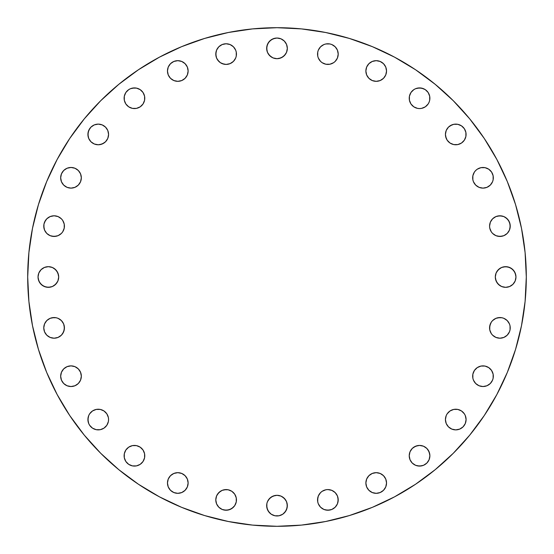 <?xml version="1.0" encoding="UTF-8"?>
<svg xmlns="http://www.w3.org/2000/svg" width="554" height="554" viewBox="0 0 554 554"><rect width="100%" height="100%" fill="white"/><g stroke="black" fill="none" stroke-linecap="round" stroke-linejoin="round"><path stroke-width="0.83" d="M71.002 386.533A10.332 10.332 0 0 1 60.67 376.201A10.332 10.332 0 0 1 71.002 365.875L67.048 366.658L63.696 368.902L61.459 372.253L60.67 376.201L61.459 380.155L63.696 383.506L67.048 385.75L71.002 386.533L74.956 385.75L78.308 383.506L80.545 380.155L81.334 376.201L80.545 372.253L78.308 368.902L74.956 366.658L71.002 365.875A10.332 10.332 0 0 1 81.334 376.201A10.332 10.332 0 0 1 71.002 386.533A10.332 10.332 0 0 0 73.003 386.339M89.665 425.313A10.332 10.332 0 0 0 98.245 429.883A10.332 10.332 0 0 1 87.913 419.551A10.332 10.332 0 0 1 98.245 409.226A10.332 10.332 0 0 0 96.237 409.42L92.504 410.964L89.651 413.817L88.695 415.604L87.913 419.551A10.332 10.332 0 0 0 89.637 425.271M96.216 409.427A10.332 10.332 0 0 0 89.665 413.796M89.644 413.831A10.332 10.332 0 0 0 88.702 415.583M88.688 415.618A10.332 10.332 0 0 0 87.913 419.544L88.695 423.505L89.651 425.292L92.504 428.145L96.23 429.689L100.26 429.689L102.192 429.101L103.979 428.145L106.832 425.292L108.376 421.573L108.57 419.551L108.376 417.536L106.832 413.817L103.979 410.964L100.26 409.42L96.23 409.42L94.291 410.008M128.729 464.363A10.332 10.332 0 0 0 134.435 466.087A10.332 10.332 0 0 1 124.117 455.755A10.332 10.332 0 0 1 134.449 445.43A10.332 10.332 0 0 0 124.906 451.794M124.899 451.815A10.332 10.332 0 0 0 124.318 453.719L124.311 457.77L125.855 461.496L128.708 464.349L132.427 465.886L136.464 465.886L140.183 464.349L143.036 461.496L144.58 457.77L144.58 453.74L143.036 450.021L140.183 447.168L136.464 445.624L132.427 445.624L128.708 447.168L125.855 450.021L124.311 453.74M124.311 453.761A10.332 10.332 0 0 0 124.311 457.749M124.318 457.798A10.332 10.332 0 0 0 128.687 464.335M177.799 493.33A10.332 10.332 0 0 1 167.467 482.998A10.332 10.332 0 0 1 177.799 472.666L173.845 473.455L170.493 475.692L168.25 479.044L167.467 482.998L168.25 486.952L170.493 490.304L173.845 492.541L177.799 493.33L181.747 492.541L185.098 490.304L187.342 486.952L188.125 482.998L187.342 479.044L185.098 475.692L181.747 473.455L177.799 472.666A10.332 10.332 0 0 1 188.125 482.998A10.332 10.332 0 0 1 177.799 493.33M216.579 495.955L215.79 499.909L216.579 503.863L217.535 505.65L218.816 507.215L222.168 509.451L226.122 510.234A10.332 10.332 0 0 1 215.79 499.909A10.332 10.332 0 0 1 226.122 489.577L222.168 490.366L218.816 492.603L216.579 495.955L215.79 499.909L216.579 503.863L218.816 507.215L222.168 509.451L224.107 510.04L228.137 510.04L231.863 508.496L234.709 505.65L236.253 501.924L236.253 497.894L234.709 494.168L231.863 491.315L228.137 489.778L224.107 489.778M266.869 503.628L266.668 505.643A10.332 10.332 0 0 1 277 495.311A10.332 10.332 0 0 1 287.332 505.643L286.543 501.689L284.306 498.337L280.954 496.093L277 495.311L273.046 496.093L269.694 498.337L267.457 501.689L266.869 503.628L266.869 507.658L268.413 511.377L271.259 514.23L274.985 515.774L279.015 515.774L282.741 514.23L285.587 511.377L287.131 507.658L287.131 503.628M333.605 491.308A10.332 10.332 0 0 0 331.846 490.366L327.878 489.577L325.863 489.778L322.137 491.315L320.572 492.603L318.335 495.955L317.546 499.909A10.332 10.332 0 0 1 327.878 489.577A10.332 10.332 0 0 1 338.21 499.909L337.421 495.955L335.184 492.603L331.832 490.366L327.878 489.577A10.332 10.332 0 0 0 323.938 490.359M338.21 499.888A10.332 10.332 0 0 0 333.626 491.329L331.832 490.366M331.818 490.359A10.332 10.332 0 0 0 327.892 489.577M323.91 490.366A10.332 10.332 0 0 0 322.151 491.308M322.123 491.329A10.332 10.332 0 0 0 318.342 495.941M318.328 495.969A10.332 10.332 0 0 0 317.546 499.888M365.875 482.998A10.332 10.332 0 0 1 376.201 472.666A10.332 10.332 0 0 1 386.533 482.998L385.75 479.044L383.506 475.692L380.155 473.455L376.201 472.666L372.253 473.455L368.902 475.692L366.658 479.044L365.875 482.998L366.658 486.952L368.902 490.304L372.253 492.541L376.201 493.33L380.155 492.541L383.506 490.304L385.75 486.952L386.533 482.998A10.332 10.332 0 0 1 376.201 493.33A10.332 10.332 0 0 1 365.875 482.998M409.226 455.755A10.332 10.332 0 0 1 419.551 445.43A10.332 10.332 0 0 1 429.883 455.755L429.101 451.808L426.857 448.456L423.505 446.212L419.551 445.43L415.604 446.212L412.252 448.456L410.008 451.808L409.226 455.755L410.008 459.709L412.252 463.061L415.604 465.305L419.551 466.087L423.505 465.305L426.857 463.061L429.101 459.709L429.883 455.755A10.332 10.332 0 0 1 419.551 466.087A10.332 10.332 0 0 1 409.226 455.755M457.756 409.42A10.332 10.332 0 0 0 445.43 419.551A10.332 10.332 0 0 1 455.755 409.226A10.332 10.332 0 0 1 466.087 419.551A10.332 10.332 0 0 0 465.312 415.618M465.298 415.583A10.332 10.332 0 0 0 464.356 413.831M464.335 413.796A10.332 10.332 0 0 0 457.784 409.427M480.962 366.076A10.332 10.332 0 0 0 477.271 367.607L474.411 370.467L472.867 374.185A10.332 10.332 0 0 0 472.666 376.201A10.332 10.332 0 0 1 482.998 365.875A10.332 10.332 0 0 1 493.33 376.201A10.332 10.332 0 0 0 493.129 374.206L491.585 370.467L488.739 367.614A10.332 10.332 0 0 0 485.034 366.076M493.122 374.172A10.332 10.332 0 0 0 488.753 367.621M484.992 366.069A10.332 10.332 0 0 0 481.004 366.069M477.243 367.621A10.332 10.332 0 0 0 472.867 374.172M490.359 323.938A10.332 10.332 0 0 0 489.577 327.864A10.332 10.332 0 0 1 499.909 317.546A10.332 10.332 0 0 1 510.234 327.878A10.332 10.332 0 0 0 507.215 320.579M491.308 322.151A10.332 10.332 0 0 0 490.366 323.91L489.577 327.878L489.778 329.893L491.315 333.619L492.603 335.184L495.955 337.421L499.909 338.21L501.924 338.009L503.863 337.421L507.215 335.184L509.451 331.832L510.04 329.893L510.04 325.863L509.451 323.924L507.215 320.572A10.332 10.332 0 0 0 503.884 318.342M503.842 318.321A10.332 10.332 0 0 0 499.93 317.546L495.955 318.335L492.603 320.572L491.315 322.137L489.778 325.863L489.778 329.893M499.888 317.546A10.332 10.332 0 0 0 495.969 318.328M495.934 318.342A10.332 10.332 0 0 0 491.329 322.123M495.311 277A10.332 10.332 0 0 1 505.643 266.668A10.332 10.332 0 0 1 515.968 277L515.185 273.046L512.942 269.694L509.59 267.457L505.643 266.668L501.689 267.457L498.337 269.694L496.093 273.046L495.311 277L496.093 280.954L498.337 284.306L501.689 286.543L505.643 287.332L509.59 286.543L512.942 284.306L515.185 280.954L515.968 277A10.332 10.332 0 0 1 505.643 287.332A10.332 10.332 0 0 1 495.311 277M491.308 220.395A10.332 10.332 0 0 0 490.366 222.154L489.577 226.122A10.332 10.332 0 0 1 499.909 215.79A10.332 10.332 0 0 1 510.234 226.122L509.451 222.168L507.215 218.816L503.863 216.579L501.924 215.991L497.894 215.991L495.955 216.579L492.603 218.816L490.366 222.168L489.577 226.122L489.778 228.137L491.315 231.863L492.603 233.428L495.955 235.665L499.909 236.454L503.863 235.665L507.215 233.428L509.451 230.076L510.04 228.137L510.04 224.107L508.496 220.381L505.65 217.535M510.234 226.101A10.332 10.332 0 0 0 503.877 216.586L499.909 215.79L495.955 216.579L494.168 217.535M503.842 216.572A10.332 10.332 0 0 0 499.923 215.79M499.888 215.79A10.332 10.332 0 0 0 491.329 220.374L490.366 222.168M490.359 222.182A10.332 10.332 0 0 0 489.577 226.108M490.283 170.473A10.332 10.332 0 0 0 485.027 167.668L480.983 167.668A10.332 10.332 0 0 0 477.264 169.205L475.692 170.493A10.332 10.332 0 0 0 474.411 172.052L472.867 175.784A10.332 10.332 0 0 0 472.666 177.799A10.332 10.332 0 0 1 482.998 167.467A10.332 10.332 0 0 1 493.33 177.799A10.332 10.332 0 0 0 493.129 175.798L491.585 172.059A10.332 10.332 0 0 0 490.318 170.507M493.122 175.763A10.332 10.332 0 0 0 491.592 172.065M484.999 167.661A10.332 10.332 0 0 0 480.997 167.661M477.25 169.212A10.332 10.332 0 0 0 475.713 170.473M475.692 170.493L474.411 172.059A10.332 10.332 0 0 0 472.867 175.763M451.794 124.906A10.332 10.332 0 0 0 445.43 134.449A10.332 10.332 0 0 1 455.755 124.117A10.332 10.332 0 0 1 466.087 134.449A10.332 10.332 0 0 0 464.363 128.729M464.335 128.687A10.332 10.332 0 0 0 457.798 124.318M457.749 124.311A10.332 10.332 0 0 0 453.761 124.311M451.808 124.899L453.74 124.311A10.332 10.332 0 0 0 451.815 124.899L448.456 127.143L446.212 130.495L445.43 134.449L446.212 138.396L447.168 140.183L450.021 143.036L453.74 144.58L457.77 144.58L461.496 143.036L464.349 140.183L465.886 136.464L465.886 132.427L464.349 128.708L461.496 125.855L457.77 124.311L453.74 124.311L450.021 125.855L448.456 127.143M425.271 89.637A10.332 10.332 0 0 0 419.565 87.913L415.604 88.695L413.817 89.651L410.964 92.504L409.42 96.23A10.332 10.332 0 0 0 409.226 98.245A10.332 10.332 0 0 1 419.551 87.913A10.332 10.332 0 0 1 429.883 98.245A10.332 10.332 0 0 0 429.689 96.251M429.682 96.202A10.332 10.332 0 0 0 425.313 89.665M409.42 96.23L409.42 100.26L410.008 102.192L410.964 103.979L413.817 106.832L417.536 108.376L419.551 108.57L421.573 108.376L425.292 106.832L428.145 103.979L429.101 102.192L429.689 100.26L429.689 96.23L428.145 92.504L425.292 89.651L423.505 88.695L419.551 87.913A10.332 10.332 0 0 0 415.618 88.688M415.583 88.702A10.332 10.332 0 0 0 413.831 89.644M413.796 89.665A10.332 10.332 0 0 0 409.427 96.216M365.875 71.002A10.332 10.332 0 0 1 376.201 60.67A10.332 10.332 0 0 1 386.533 71.002L385.75 67.048L383.506 63.696L380.155 61.459L376.201 60.67L372.253 61.459L368.902 63.696L366.658 67.048L365.875 71.002L366.658 74.956L368.902 78.308L372.253 80.545L376.201 81.334L380.155 80.545L383.506 78.308L385.75 74.956L386.533 71.002A10.332 10.332 0 0 1 376.201 81.334A10.332 10.332 0 0 1 365.875 71.002M317.747 52.076L317.546 54.091A10.332 10.332 0 0 1 327.878 43.766A10.332 10.332 0 0 1 338.21 54.091L337.421 50.137L336.465 48.35L335.184 46.785L331.832 44.549L329.893 43.96L325.863 43.96L323.924 44.549L320.572 46.785L318.335 50.137L317.747 52.076L317.747 56.106L318.335 58.045L320.572 61.397L322.137 62.685L325.863 64.222L329.893 64.222L333.619 62.685L335.184 61.397L337.421 58.045L338.009 56.106L338.21 54.091L337.421 50.137L335.184 46.785L331.832 44.549L329.893 43.96L325.863 43.96L323.924 44.549L320.572 46.785L319.291 48.35M277 58.689A10.332 10.332 0 0 1 266.668 48.357A10.332 10.332 0 0 1 277 38.032L273.046 38.815L269.694 41.058L267.457 44.41L266.668 48.357L267.457 52.311L269.694 55.663L273.046 57.907L277 58.689L280.954 57.907L284.306 55.663L286.543 52.311L287.332 48.357L286.543 44.41L284.306 41.058L280.954 38.815L277 38.032A10.332 10.332 0 0 1 287.332 48.357A10.332 10.332 0 0 1 277 58.689M220.395 62.692A10.332 10.332 0 0 0 222.154 63.634L226.122 64.423A10.332 10.332 0 0 1 215.79 54.091A10.332 10.332 0 0 1 226.122 43.766L222.168 44.549L218.816 46.785A10.332 10.332 0 0 0 216.586 50.123L215.79 54.091L216.579 58.045L217.535 59.832L220.381 62.685L224.107 64.222L226.122 64.423L230.076 63.634L233.428 61.397L235.665 58.045L236.253 56.106L236.253 52.076L235.665 50.137L233.428 46.785L230.076 44.549L226.122 43.766L222.168 44.549L218.816 46.785L216.579 50.137L215.991 52.076L215.991 56.106L216.579 58.045L218.816 61.397M226.101 43.766A10.332 10.332 0 0 0 218.816 46.785L217.535 48.35M216.572 50.158A10.332 10.332 0 0 0 215.79 54.077M215.79 54.112A10.332 10.332 0 0 0 220.374 62.671L222.168 63.634M222.182 63.641A10.332 10.332 0 0 0 226.108 64.423M177.799 81.334A10.332 10.332 0 0 1 167.467 71.002A10.332 10.332 0 0 1 177.799 60.67L173.845 61.459L170.493 63.696L168.25 67.048L167.467 71.002L168.25 74.956L170.493 78.308L173.845 80.545L177.799 81.334L181.747 80.545L185.098 78.308L187.342 74.956L188.125 71.002L187.342 67.048L185.098 63.696L181.747 61.459L177.799 60.67A10.332 10.332 0 0 1 188.125 71.002A10.332 10.332 0 0 1 177.799 81.334M136.464 88.114L134.449 87.913A10.332 10.332 0 0 1 144.774 98.245A10.332 10.332 0 0 1 134.449 108.57A10.332 10.332 0 0 1 124.117 98.245A10.332 10.332 0 0 1 134.449 87.913L130.495 88.695L128.708 89.651L125.855 92.504L124.311 96.23L124.311 100.26L125.855 103.979L128.708 106.832L132.427 108.376L136.464 108.376L140.183 106.832L143.036 103.979L144.58 100.26L144.58 96.23L143.036 92.504L140.183 89.651L136.464 88.114L132.427 88.114M98.245 144.774A10.332 10.332 0 0 1 87.913 134.449A10.332 10.332 0 0 1 98.245 124.117L94.291 124.899L90.939 127.143L88.695 130.495L87.913 134.449L88.695 138.396L90.939 141.748L94.291 143.992L98.245 144.774L102.192 143.992L105.544 141.748L107.788 138.396L108.57 134.449L107.788 130.495L105.544 127.143L102.192 124.899L98.245 124.117A10.332 10.332 0 0 1 108.57 134.449A10.332 10.332 0 0 1 98.245 144.774A10.332 10.332 0 0 0 102.206 124.906M71.002 188.125A10.332 10.332 0 0 1 60.67 177.799A10.332 10.332 0 0 1 71.002 167.467L67.048 168.25L63.696 170.493L61.459 173.845L60.67 177.799L61.459 181.747L63.696 185.098L67.048 187.342L71.002 188.125L74.956 187.342L78.308 185.098L80.545 181.747L81.334 177.799L80.545 173.845L78.308 170.493L74.956 168.25L71.002 167.467A10.332 10.332 0 0 1 81.334 177.799A10.332 10.332 0 0 1 71.002 188.125M50.158 235.672A10.332 10.332 0 0 0 54.07 236.454A10.332 10.332 0 0 1 43.766 226.122A10.332 10.332 0 0 1 54.091 215.79A10.332 10.332 0 0 0 50.158 216.572M58.045 216.579L54.091 215.79L50.137 216.579L46.785 218.816L44.549 222.168L43.96 224.107L43.96 228.137L44.549 230.076L46.785 233.428L50.137 235.665L54.091 236.454L58.045 235.665L61.397 233.428L62.685 231.863L64.222 228.137L64.222 224.107L62.685 220.381L61.397 218.816L58.045 216.579L54.091 215.79L50.137 216.579A10.332 10.332 0 0 0 43.766 226.101M50.137 216.579L46.785 218.816L45.504 220.381L43.96 224.107L43.766 226.122A10.332 10.332 0 0 0 46.785 233.421M43.766 226.122L44.549 230.076L46.785 233.428A10.332 10.332 0 0 0 50.116 235.658M50.137 337.421L54.091 338.21A10.332 10.332 0 0 1 43.766 327.878A10.332 10.332 0 0 1 54.091 317.546L50.137 318.335L46.785 320.572L44.549 323.924L43.766 327.878L44.549 331.832L46.785 335.184L50.137 337.421L54.091 338.21L58.045 337.421L61.397 335.184L63.634 331.832L64.423 327.878L63.634 323.924L61.397 320.572L58.045 318.335L56.106 317.747L52.076 317.747M38.032 277A10.332 10.332 0 0 1 48.357 266.668A10.332 10.332 0 0 1 58.689 277L57.907 273.046L55.663 269.694L52.311 267.457L48.357 266.668L44.41 267.457L41.058 269.694L38.815 273.046L38.032 277L38.815 280.954L41.058 284.306L44.41 286.543L48.357 287.332L52.311 286.543L55.663 284.306L57.907 280.954L58.689 277A10.332 10.332 0 0 1 48.357 287.332A10.332 10.332 0 0 1 38.032 277M526.3 277A249.3 249.3 0 0 1 277 526.3A249.3 249.3 0 0 1 27.7 277L28.898 252.562L32.492 228.366L38.434 204.634L46.675 181.594L57.138 159.483L69.714 138.493L84.291 118.847L100.717 100.717L118.847 84.291L138.493 69.714L159.483 57.138L181.594 46.675L204.634 38.434L228.366 32.492L252.562 28.898L277 27.7L301.438 28.898L325.634 32.492L349.366 38.434L372.406 46.675L394.517 57.138L415.507 69.714L435.153 84.291L453.283 100.717L469.709 118.847L484.286 138.493L496.862 159.483L507.326 181.594L515.566 204.634L521.508 228.366L525.102 252.562L526.3 277L525.102 301.438L521.508 325.634L515.566 349.366L507.326 372.406L496.862 394.517L484.286 415.507L469.709 435.153L453.283 453.283L435.153 469.709L415.507 484.286L394.517 496.862L372.406 507.326L349.366 515.566L325.634 521.508L301.438 525.102L277 526.3L252.562 525.102L228.366 521.508L204.634 515.566L181.594 507.326L159.483 496.862L138.493 484.286L118.847 469.709L100.717 453.283L84.291 435.153L69.714 415.507L57.138 394.517L46.675 372.406L38.434 349.366L32.492 325.634L28.898 301.438L27.7 277A249.3 249.3 0 0 1 277 27.7A249.3 249.3 0 0 1 526.3 277M317.747 497.894L317.747 501.924L318.335 503.863L320.572 507.215L323.924 509.451L325.863 510.04L329.893 510.04L331.832 509.451L335.184 507.215L337.421 503.863L338.009 501.924L338.009 497.894L337.421 495.955L335.184 492.603M464.349 425.292L465.305 423.505L466.087 419.551A10.332 10.332 0 0 1 455.755 429.883A10.332 10.332 0 0 1 445.43 419.551L446.212 423.505L448.456 426.857L451.808 429.101L455.755 429.883L459.709 429.101L463.061 426.857L465.305 423.505L466.087 419.551L465.305 415.604L464.349 413.817L461.496 410.964L457.77 409.42L453.74 409.42L450.021 410.964L447.168 413.817L446.212 415.604L445.43 419.551L445.624 417.536M472.867 374.185L472.867 378.216L473.455 380.155L475.692 383.506L479.044 385.75L482.998 386.533L486.952 385.75L490.304 383.506L492.541 380.155L493.129 378.216L493.129 374.185M488.739 367.614L485.013 366.069L480.983 366.069L477.257 367.614L475.692 368.902M495.955 337.421L499.909 338.21L503.863 337.421L507.215 335.184L509.451 331.832L510.04 329.893L510.04 325.863L509.451 323.924L507.215 320.572L503.863 318.335L501.924 317.747L497.894 317.747M472.867 175.784L472.867 179.815L473.455 181.747L475.692 185.098L479.044 187.342L482.998 188.125L486.952 187.342L490.304 185.098L492.541 181.747L493.129 179.815L493.129 175.784M491.585 172.059L488.739 169.205L485.013 167.668M480.983 167.668L477.257 169.205M515.566 349.366L507.326 372.406M415.507 484.286L394.517 496.862M204.634 515.566L181.594 507.326M118.847 469.709L100.717 453.283M69.714 415.507L57.138 394.517M38.434 204.634L46.675 181.594M138.493 69.714L159.483 57.138M349.366 38.434L372.406 46.675M484.286 138.493L496.862 159.483M100.26 429.689L103.979 428.145L105.544 426.857M108.57 419.551L108.376 417.536L106.832 413.817M105.544 412.252L103.979 410.964M88.114 417.536L88.114 421.573M128.708 464.349L132.427 465.886L136.464 465.886M144.58 453.74L143.036 450.021L141.748 448.456M140.183 447.168L138.396 446.212M136.464 445.624L134.449 445.43A10.332 10.332 0 0 1 144.774 455.755A10.332 10.332 0 0 1 134.449 466.087M127.143 448.456L125.855 450.021M124.311 457.77L124.899 459.709M186.386 477.257L185.098 475.692M231.863 491.315L228.137 489.778L226.122 489.577A10.332 10.332 0 0 1 236.454 499.909A10.332 10.332 0 0 1 226.122 510.234L230.076 509.451L233.428 507.215L234.709 505.65M236.253 501.924L236.253 497.894M220.381 491.315L217.535 494.168M279.015 515.774L282.741 514.23L284.306 512.942L286.543 509.59L287.332 505.643A10.332 10.332 0 0 1 277 515.968A10.332 10.332 0 0 1 266.668 505.643L267.457 509.59L269.694 512.942L271.259 514.23M285.587 499.902L282.741 497.049M274.985 495.511L271.259 497.049L268.413 499.902M337.421 503.863L338.21 499.909A10.332 10.332 0 0 1 327.878 510.234A10.332 10.332 0 0 1 317.546 499.909L317.747 501.924M319.291 505.65L320.572 507.215L323.924 509.451L327.878 510.234L331.832 509.451L335.184 507.215L336.465 505.65M327.878 489.577L325.863 489.778M322.137 491.315L320.572 492.603M409.42 457.77L410.008 459.709M410.964 461.496L412.252 463.061M417.536 465.886L421.573 465.886M429.689 453.74L428.145 450.021L426.857 448.456M419.551 445.43L417.536 445.624L413.817 447.168M412.252 448.456L410.964 450.021M448.456 426.857L450.021 428.145M457.77 429.689L459.709 429.101M466.087 419.551L465.886 417.536M453.74 409.42L450.021 410.964L448.456 412.252M447.168 413.817L446.212 415.604M492.603 335.184L494.168 336.465M507.215 320.572L505.65 319.291M501.924 317.747L499.909 317.546M491.315 322.137L490.366 323.924M495.511 279.015L497.049 282.741L499.902 285.587M503.628 287.131L505.643 287.332L509.59 286.543L512.942 284.306L514.23 282.741M515.774 274.985L514.23 271.259L511.377 268.413L507.658 266.869L503.628 266.869M499.902 268.413L497.049 271.259M505.65 234.709L507.215 233.428L509.451 230.076L510.234 226.122A10.332 10.332 0 0 1 499.909 236.454A10.332 10.332 0 0 1 489.577 226.122L489.778 228.137M491.315 231.863L492.603 233.428M497.894 236.253L501.924 236.253M465.886 136.464L466.087 134.449A10.332 10.332 0 0 1 455.755 144.774A10.332 10.332 0 0 1 445.43 134.449L445.624 136.464L447.168 140.183M448.456 141.748L450.021 143.036M457.77 144.58L459.709 143.992M466.087 134.449L465.886 132.427M409.42 100.26L410.964 103.979L412.252 105.544M413.817 106.832L415.604 107.788M417.536 108.376L419.551 108.57M426.857 105.544L428.145 103.979M429.689 96.23L429.101 94.291M425.292 89.651L421.573 88.114L417.536 88.114M337.421 58.045L338.21 54.091A10.332 10.332 0 0 1 327.878 64.423A10.332 10.332 0 0 1 317.546 54.091L317.747 56.106M322.137 62.685L325.863 64.222L329.893 64.222M335.184 61.397L336.465 59.832M279.015 58.489L282.741 56.951L285.587 54.098M287.131 50.372L287.332 48.357L286.543 44.41L284.306 41.058L282.741 39.77M274.985 38.226L271.259 39.77L268.413 42.623L266.869 46.342L266.869 50.372M268.413 54.098L271.259 56.951M234.709 48.35L233.428 46.785L230.076 44.549L226.122 43.766A10.332 10.332 0 0 1 236.454 54.091A10.332 10.332 0 0 1 226.122 64.423L228.137 64.222M236.253 56.106L236.253 52.076M143.992 94.291L144.58 96.23A10.332 10.332 0 0 1 134.449 108.57L136.464 108.376L140.183 106.832M141.748 105.544L143.036 103.979M124.311 100.26L125.855 103.979L127.143 105.544M100.26 144.58L103.979 143.036L105.544 141.748M106.832 140.183L107.788 138.396M108.376 136.464L108.57 134.449M105.544 127.143L103.979 125.855M96.23 124.311L94.291 124.899M89.651 128.708L88.114 132.427L88.114 136.464M52.076 236.253L56.106 236.253M62.685 231.863L64.222 228.137L64.222 224.107M61.397 218.816L59.832 217.535M46.785 233.428L48.35 234.709M56.106 317.747L54.091 317.546A10.332 10.332 0 0 1 64.423 327.878A10.332 10.332 0 0 1 54.091 338.21L58.045 337.421L61.397 335.184M54.112 338.21A10.332 10.332 0 0 0 62.671 333.626L64.222 329.893L64.222 325.863M48.35 319.291L46.785 320.572L44.549 323.924L43.766 327.878L44.549 331.832L46.785 335.184L48.35 336.465M38.226 279.015L39.77 282.741L42.623 285.587L46.342 287.131L50.372 287.131M54.098 285.587L56.951 282.741M58.489 274.985L56.951 271.259L54.098 268.413M50.372 266.869L48.357 266.668L44.41 267.457L41.058 269.694L39.77 271.259M62.692 333.605A10.332 10.332 0 0 0 63.634 331.846M63.641 331.818A10.332 10.332 0 0 0 64.423 327.892M64.423 327.864A10.332 10.332 0 0 0 63.641 323.938M63.634 323.91A10.332 10.332 0 0 0 62.692 322.151M62.671 322.123A10.332 10.332 0 0 0 58.059 318.342M58.032 318.328A10.332 10.332 0 0 0 54.112 317.546M54.091 215.79A10.332 10.332 0 0 1 64.423 226.122A10.332 10.332 0 0 1 54.091 236.454M102.185 124.899A10.332 10.332 0 0 0 100.281 124.318M100.239 124.311A10.332 10.332 0 0 0 98.245 124.117M144.573 96.216A10.332 10.332 0 0 0 140.204 89.665M140.169 89.644A10.332 10.332 0 0 0 138.417 88.702M138.382 88.688A10.332 10.332 0 0 0 134.456 87.913M429.883 98.245A10.332 10.332 0 0 1 419.551 108.57A10.332 10.332 0 0 1 409.226 98.245M493.33 177.799A10.332 10.332 0 0 1 482.998 188.125A10.332 10.332 0 0 1 472.666 177.799M510.234 327.878A10.332 10.332 0 0 1 499.909 338.21A10.332 10.332 0 0 1 489.577 327.878M493.33 376.201A10.332 10.332 0 0 1 482.998 386.533A10.332 10.332 0 0 1 472.666 376.201M226.143 510.234A10.332 10.332 0 0 0 233.421 507.215M233.435 507.208A10.332 10.332 0 0 0 235.658 503.884M235.679 503.842A10.332 10.332 0 0 0 236.454 499.93M236.454 499.888A10.332 10.332 0 0 0 235.672 495.969M235.658 495.934A10.332 10.332 0 0 0 231.877 491.329M231.849 491.308A10.332 10.332 0 0 0 230.09 490.366M230.062 490.359A10.332 10.332 0 0 0 226.136 489.577M98.245 409.226A10.332 10.332 0 0 1 108.57 419.551A10.332 10.332 0 0 1 98.245 429.883M73.031 386.332A10.332 10.332 0 0 0 76.736 384.801M76.75 384.788A10.332 10.332 0 0 0 78.287 383.527M78.322 383.493A10.332 10.332 0 0 0 79.582 381.948M79.596 381.935A10.332 10.332 0 0 0 81.133 378.237M81.14 378.202A10.332 10.332 0 0 0 81.14 374.206M81.133 374.172A10.332 10.332 0 0 0 76.757 367.621M76.729 367.607A10.332 10.332 0 0 0 73.038 366.076M72.996 366.069A10.332 10.332 0 0 0 71.002 365.875"/></g></svg>
